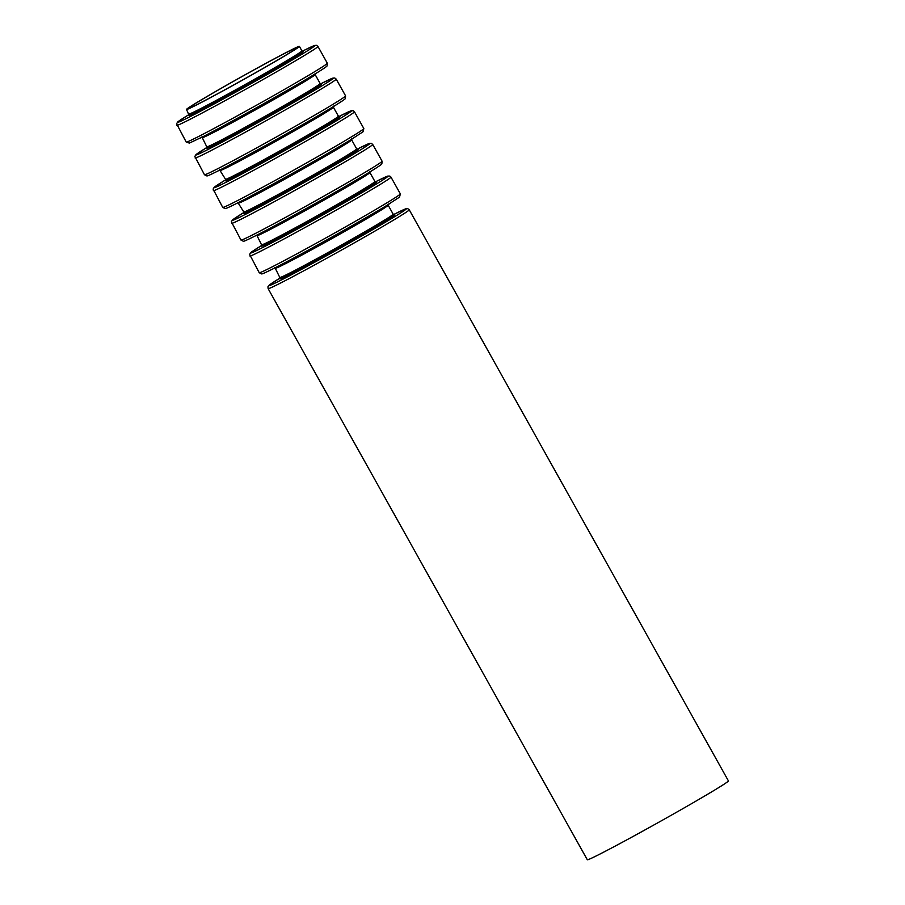<?xml version="1.0" encoding="UTF-8"?>
<svg xmlns="http://www.w3.org/2000/svg" width="905" height="905" viewBox="0 0 905 905"><rect width="100%" height="100%" fill="white"/><g stroke="black" fill="none" stroke-linecap="round" stroke-linejoin="round"><path stroke-width="1.36" d="M266.409 63.124A62.388 1.64 150.8 0 1 297.417 47.49A62.388 1.64 150.8 0 1 243.75 79.357A62.388 1.64 150.8 0 1 188.489 108.362A62.388 1.64 150.8 0 1 266.409 63.124M267.269 62.581A64.662 1.708 150.8 0 1 299.397 46.381A64.662 1.708 150.8 0 1 243.784 79.414A64.662 1.708 150.8 0 1 186.509 109.471A64.662 1.708 150.8 0 1 267.269 62.581M268.129 288.638A80.828 2.127 150.8 0 0 339.714 251.07A80.828 2.127 150.8 0 0 409.23 209.779L728.412 780.891A80.828 2.127 150.8 0 1 658.908 822.181A80.828 2.127 150.8 0 1 587.311 859.75L268.129 288.638L267.937 286.806L268.921 285.392L278.751 278.842M393.573 214.587L393.562 214.587A78.656 2.07 150.8 0 1 383.833 223.15A78.656 2.07 150.8 0 1 292.824 274.011A78.656 2.07 150.8 0 1 280.437 277.812L280.437 277.812M280.301 277.292A64.662 1.708 150.8 0 0 337.576 247.235A64.662 1.708 150.8 0 0 393.189 214.202L394.15 214.745L391.492 215.82A65.748 1.731 150.8 0 1 338.142 248.253A65.748 1.731 150.8 0 1 282.575 276.692L280.256 278.389L275.278 268.299L274.317 267.756M393.189 214.202L388.166 205.209A64.662 1.708 150.8 0 1 332.554 238.241A64.662 1.708 150.8 0 1 275.278 268.299M389.716 203.659A78.656 2.07 150.8 0 1 386.209 205.786L377.408 211.125A65.748 1.731 150.8 0 1 285.946 262.235L276.794 266.941A78.656 2.07 150.8 0 1 273.14 268.808M259.237 272.722A80.828 2.127 150.8 0 0 330.823 235.153A80.828 2.127 150.8 0 0 400.338 193.862L399.546 197.109L386.209 205.786A78.656 2.07 150.8 0 1 276.794 266.941C259.712 275.595 262.133 273.638 261.579 273.921L259.237 272.722L249.61 254.429L250.662 252.721L260.493 246.183M400.338 193.862L390.971 177.109A80.828 2.127 150.8 0 1 321.467 218.399A80.828 2.127 150.8 0 1 249.871 255.968M375.315 181.916L375.304 181.928A78.656 2.07 150.8 0 1 365.575 190.48A78.656 2.07 150.8 0 1 274.566 241.352A78.656 2.07 150.8 0 1 262.19 245.142L262.19 245.142M262.043 244.622A64.662 1.708 150.8 0 0 319.318 214.564A64.662 1.708 150.8 0 0 374.93 181.532L375.892 182.075L373.233 183.161A65.748 1.731 150.8 0 1 319.884 215.582A65.748 1.731 150.8 0 1 264.317 244.033L262.009 245.73L257.02 235.628L256.058 235.096M374.93 181.532L369.907 172.538A64.662 1.708 150.8 0 1 314.295 205.571A64.662 1.708 150.8 0 1 257.02 235.628M371.457 170.988A78.656 2.07 150.8 0 1 367.962 173.126L359.149 178.455A65.748 1.731 150.8 0 1 267.688 229.576L258.536 234.282A78.656 2.07 150.8 0 1 254.882 236.137M240.979 240.063A80.828 2.127 150.8 0 0 312.564 202.494A80.828 2.127 150.8 0 0 382.08 161.203L381.865 163.828C381.344 164.156 384.274 163.115 367.962 173.126A78.656 2.07 150.8 0 1 258.536 234.282C241.465 242.936 243.886 240.979 243.321 241.25L240.979 240.063L231.352 221.77L232.404 220.062L242.235 213.512M382.08 161.203L372.713 144.438A80.828 2.127 150.8 0 1 303.209 185.74A80.828 2.127 150.8 0 1 231.612 223.309M357.068 149.246L357.045 149.257A78.656 2.07 150.8 0 1 347.328 157.821A78.656 2.07 150.8 0 1 256.319 208.682A78.656 2.07 150.8 0 1 243.931 212.483L243.909 212.494M243.796 211.962A64.662 1.708 150.8 0 0 301.06 181.905A64.662 1.708 150.8 0 0 356.672 148.873L357.633 149.416L354.986 150.49A65.748 1.731 150.8 0 1 301.637 182.912A65.748 1.731 150.8 0 1 246.058 211.363L243.75 213.06L243.796 211.962L237.8 202.426M356.672 148.873L351.649 139.879A64.662 1.708 150.8 0 1 296.037 172.912A64.662 1.708 150.8 0 1 238.762 202.969M353.199 138.318A78.656 2.07 150.8 0 1 349.703 140.456L340.891 145.784A65.748 1.731 150.8 0 1 249.429 196.905L240.278 201.611A78.656 2.07 150.8 0 1 236.624 203.478M222.721 207.392A80.828 2.127 150.8 0 0 294.317 169.823A80.828 2.127 150.8 0 0 363.821 128.533L363.041 131.779L349.703 140.456A78.656 2.07 150.8 0 1 240.278 201.611C223.207 210.265 225.628 208.308 225.074 208.591L222.721 207.392L213.094 189.1L214.146 187.392L223.988 180.853M363.821 128.533L354.466 111.779A80.828 2.127 150.8 0 1 284.951 153.069A80.828 2.127 150.8 0 1 213.354 190.638M338.809 116.587L338.787 116.598A78.656 2.07 150.8 0 1 329.069 125.15A78.656 2.07 150.8 0 1 238.06 176.023A78.656 2.07 150.8 0 1 225.673 179.812L225.65 179.824M225.537 179.292A64.662 1.708 150.8 0 0 282.812 149.234A64.662 1.708 150.8 0 0 338.413 116.202L339.375 116.745L336.728 117.82A65.748 1.731 150.8 0 1 283.378 150.253A65.748 1.731 150.8 0 1 227.8 178.704L225.492 180.4L225.537 179.292L219.553 169.755M338.413 116.202L333.391 107.209A64.662 1.708 150.8 0 1 277.778 140.241A64.662 1.708 150.8 0 1 220.515 170.298M334.94 105.659A78.656 2.07 150.8 0 1 331.445 107.797L322.644 113.125A65.748 1.731 150.8 0 1 231.182 164.235L222.019 168.941A78.656 2.07 150.8 0 1 218.377 170.807M204.462 174.733A80.828 2.127 150.8 0 0 276.059 137.153A80.828 2.127 150.8 0 0 345.574 95.862L345.359 98.498C344.828 98.826 347.769 97.785 331.445 107.797A78.656 2.07 150.8 0 1 222.019 168.941C204.949 177.606 207.369 175.649 206.815 175.921L204.462 174.733L194.835 156.429L195.887 154.732L205.729 148.182M345.574 95.862L336.208 79.108A80.828 2.127 150.8 0 1 266.692 120.399A80.828 2.127 150.8 0 1 195.107 157.968M320.551 83.916L320.528 83.927A78.656 2.07 150.8 0 1 310.811 92.491A78.656 2.07 150.8 0 1 219.802 143.352A78.656 2.07 150.8 0 1 207.415 147.153L207.415 147.153M207.279 146.633A64.662 1.708 150.8 0 0 264.554 116.575A64.662 1.708 150.8 0 0 320.166 83.543L321.128 84.086L318.469 85.161A65.748 1.731 150.8 0 1 265.12 117.582A65.748 1.731 150.8 0 1 209.541 146.033L207.234 147.73L202.256 137.639L201.295 137.096M320.166 83.543L315.132 74.549A64.662 1.708 150.8 0 1 259.531 107.582A64.662 1.708 150.8 0 1 202.256 137.639M316.693 72.988A78.656 2.07 150.8 0 1 313.187 75.126L304.385 80.455A65.748 1.731 150.8 0 1 212.924 131.576L203.772 136.282A78.656 2.07 150.8 0 1 200.118 138.137M186.215 142.062A80.828 2.127 150.8 0 0 257.801 104.494A80.828 2.127 150.8 0 0 327.316 63.203L327.101 65.827C326.569 66.156 329.51 65.115 313.187 75.126A78.656 2.07 150.8 0 1 203.772 136.282L189.383 143.092L186.215 142.062L176.588 123.77L177.64 122.062L187.471 115.512M327.316 63.203L317.949 46.449A80.828 2.127 150.8 0 1 248.434 87.74A80.828 2.127 150.8 0 1 176.848 125.309M302.293 51.257L302.281 51.268A78.656 2.07 150.8 0 1 292.553 59.821A78.656 2.07 150.8 0 1 201.544 110.693A78.656 2.07 150.8 0 1 189.156 114.483L189.156 114.483M189.021 113.962A64.662 1.708 150.8 0 0 246.296 83.905A64.662 1.708 150.8 0 0 301.908 50.872L302.87 51.415L300.211 52.49A65.748 1.731 150.8 0 1 246.861 84.923A65.748 1.731 150.8 0 1 191.294 113.363L188.975 115.059L186.509 109.471M409.23 209.779L407.782 208.648L406.051 208.75L395.327 213.693M388.166 205.209L388.2 204.111M390.971 177.109L389.806 176.079L387.793 176.079L377.068 181.034M369.907 172.538L369.953 171.441M372.713 144.438L371.265 143.318L369.545 143.42L358.81 148.363M351.649 139.879L351.694 138.782M354.466 111.779L353.289 110.749L351.287 110.749L340.552 115.704M333.391 107.209L333.436 106.111M336.208 79.108L334.76 77.988L333.029 78.09L322.304 83.034M315.132 74.549L315.178 73.441M317.949 46.449L316.501 45.329L314.77 45.42L304.046 50.363M301.908 50.872L299.397 46.381"/></g></svg>
